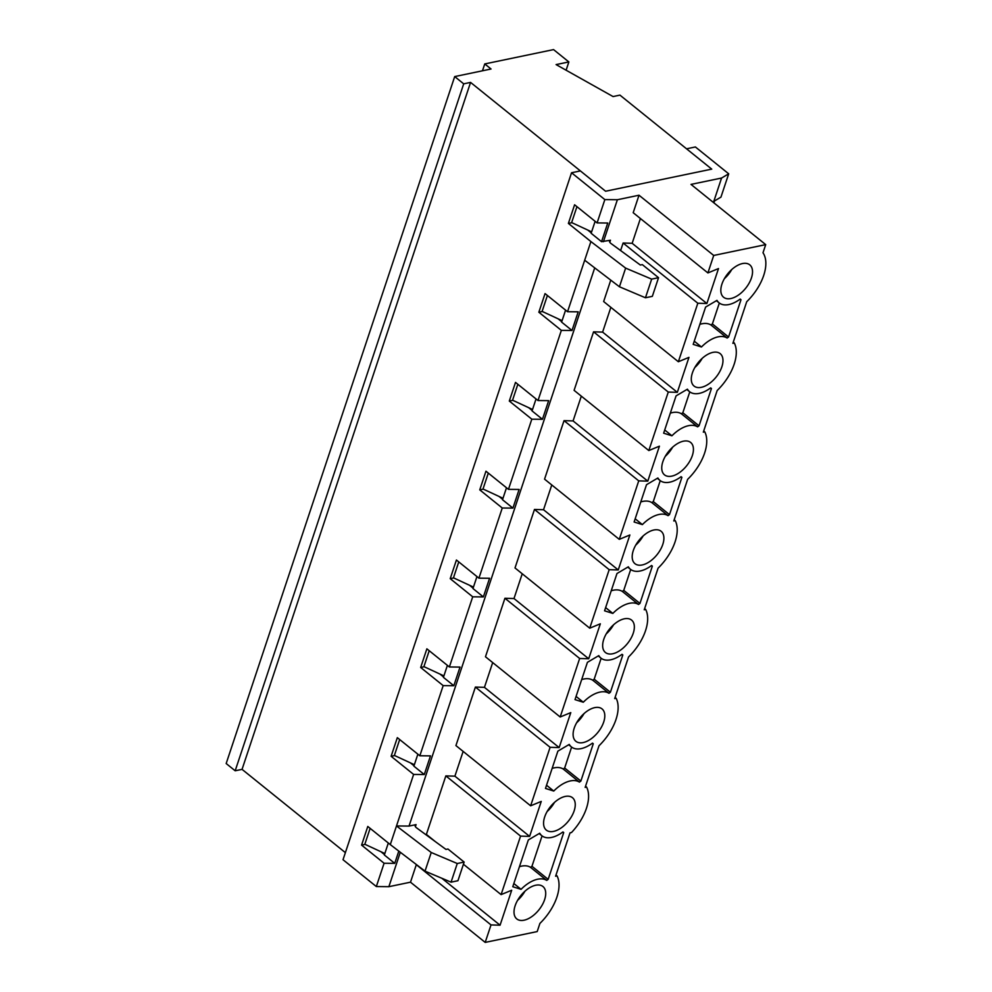 <?xml version="1.0" encoding="UTF-8"?>
<svg xmlns="http://www.w3.org/2000/svg" width="992" height="992" viewBox="0 0 992 992"><rect width="100%" height="100%" fill="white"/><g stroke="black" fill="none" stroke-linecap="round" stroke-linejoin="round"><path stroke-width="1.49" d="M484.753 63.934L553.561 49.6L568.862 61.938L556.09 64.592L613.056 96.559L619.938 95.12L711.748 169.124L605.591 191.233L470.568 82.398L242.06 769.358L235.178 770.784L226.176 763.53L454.696 76.582L491.052 69.006L484.753 63.934L482.472 70.792M345.377 852.636L242.06 769.358M562.08 320.652L542.103 311.389L547.398 295.48M470.568 82.398L463.698 83.836L235.178 770.784M568.862 61.938L566.11 70.221M463.698 83.836L454.696 76.582M576.935 206.671L571.64 222.58L591.629 231.843M384.822 853.529L364.833 844.254L370.128 828.345M532.543 409.46L512.554 400.198L517.849 384.288M502.994 498.282L483.017 489.006L488.3 473.097M473.457 587.09L453.468 577.828L458.763 561.906M443.908 675.899L423.919 666.636L429.214 650.727M414.371 764.708L394.382 755.445L399.677 739.536M400.309 852.252L388.864 886.687L410.49 882.186L416.305 864.702L491.015 924.916L500.067 925.201L511.698 890.233L501.096 894.61L520.564 836.107L529.616 836.392L541.248 801.424L530.633 805.802L550.101 747.298L559.153 747.584L570.784 712.616L560.182 716.993L579.65 658.477L588.702 658.762L600.334 623.807L589.732 628.184L609.187 569.668L618.239 569.954L629.87 534.986L619.268 539.363L638.736 480.86L647.788 481.145L659.42 446.177L648.818 450.554L668.273 392.051L677.325 392.336L688.956 357.368L678.354 361.745L697.822 303.23L706.874 303.515L718.506 268.559L707.904 272.936L713.719 255.452L765.712 244.627L762.997 252.774A40.25 22.27 128.9 0 1 746.716 301.729L732.877 343.344L734.316 343.034A40.25 22.27 128.9 0 1 717.166 390.538L703.328 432.152L704.766 431.855A40.25 22.27 128.9 0 1 687.63 479.359L673.791 520.961L675.23 520.664A40.25 22.27 128.9 0 1 658.08 568.168L644.242 609.77L645.68 609.472A40.25 22.27 128.9 0 1 628.544 656.977L614.693 698.591L616.144 698.281A40.25 22.27 128.9 0 1 598.994 745.786L585.156 787.4L586.594 787.102A40.25 22.27 128.9 0 1 571.479 832.548L570.028 832.858L555.607 876.209L557.045 875.911A40.25 22.27 128.9 0 1 539.908 923.416L537.193 931.575L485.2 942.4L491.015 924.916M388.318 843.014L384.338 854.98L394.742 863.35L398.809 851.111M394.742 863.35L384.09 863.251L376.328 886.55L388.864 886.687M547.125 811.543A20.82 11.52 128.9 0 0 554.478 802.404M416.07 824.612A4.861 2.257 18.4 0 0 415.189 825.443A4.861 2.257 18.4 0 0 416.59 827.874L445.978 849.425L447.938 849.016L464.144 862.073L457.262 863.511L431.235 852.5L396.49 825.952L409.026 826.076L416.07 824.612L415.4 826.634M431.235 852.5L425.022 871.15L390.29 844.601L413.627 774.43L424.278 774.541L430.478 755.892L419.839 755.78L443.176 685.621L453.828 685.732L460.028 667.083L449.376 666.971L472.713 596.812L483.364 596.924L489.577 578.274L478.925 578.162L502.262 508.003L512.914 508.102L519.114 489.465L508.462 489.354L531.811 419.182L542.45 419.294L548.663 400.644L538.011 400.532L561.348 330.373L572 330.485L578.2 311.835L567.548 311.724L590.897 241.564L625.63 268.113L651.657 279.124L658.539 277.686L642.332 264.628L640.373 265.038L610.985 243.486A4.861 2.257 -161.6 0 1 609.584 241.056A4.861 2.257 -161.6 0 1 610.464 240.225L601.549 241.676L591.145 233.294L595.126 221.328M594.716 267.877L409.026 826.076M390.29 844.601L367.784 826.46L361.584 845.11L384.09 863.251M419.839 755.78L397.333 737.651L391.121 756.301L413.627 774.43M449.376 666.971L426.87 648.83L420.67 667.48L443.176 685.621M478.925 578.162L456.419 560.021L450.219 578.671L472.713 596.812M508.462 489.354L485.956 471.212L479.756 489.862L502.262 508.003M538.011 400.532L515.505 382.404L509.305 401.053L531.811 419.182M567.548 311.724L545.054 293.595L538.842 312.232L561.348 330.373M376.328 886.55L343.021 859.717L571.541 172.757L604.847 199.603L597.097 222.915L574.591 204.774L568.391 223.423L590.897 241.564M464.144 862.073L457.944 880.722L451.062 882.161L425.022 871.15M435.476 841.724L426.386 834.396L445.842 775.893L520.564 836.107M463.14 751.403L454.894 776.166L445.842 775.893M530.633 805.802L455.923 745.587L475.391 687.072L550.101 747.298M492.689 662.582L484.443 687.357L475.391 687.072M560.182 716.993L485.472 656.766L504.928 598.263L579.65 658.477M522.226 573.773L513.992 598.548L504.928 598.263M589.732 628.184L515.009 567.957L534.477 509.454L609.187 569.668M551.775 484.964L543.529 509.739L534.477 509.454M619.268 539.363L544.558 479.148L564.026 420.645L638.736 480.86M581.312 396.155L573.078 420.93L564.026 420.645M648.818 450.554L574.095 390.34L593.563 331.824L668.273 392.051M610.861 307.334L602.615 332.109L593.563 331.824M678.354 361.745L603.644 301.531L610.762 280.141M620.608 250.542L623.112 243.015L697.822 303.23M640.398 218.525L632.164 243.3L623.112 243.015M707.904 272.936L633.194 212.71L639.009 195.226L713.719 255.452M603.421 241.688L617.384 199.739L639.009 195.226M609.795 242.246L610.464 240.225M713.88 202.852L714.525 200.93L720.948 197.123L728.698 173.811L721.568 178.039L713.434 202.48M571.541 172.757L580.394 170.922L605.591 191.233L711.748 169.124L686.551 148.812L695.392 146.965L728.698 173.811M424.278 774.541L413.887 766.159L417.868 754.193M453.828 685.732L443.424 677.35L447.404 665.384M483.364 596.924L472.973 588.541L476.954 576.575M512.914 508.102L502.51 499.732L506.49 487.766M542.45 419.294L532.059 410.911L536.04 398.945M572 330.485L561.608 322.102L565.589 310.136M410.49 882.186L485.2 942.4M765.712 244.627L691.002 184.4L721.568 178.039M528.339 839.939L512.777 886.724L521.06 889.34A28.012 15.5 -51.1 0 1 546.716 880.388L548.167 879.358L563.716 832.573L562.811 832.028A28.012 15.5 -51.1 0 1 541.83 835.723A28.012 15.5 -51.1 0 1 539.722 833.23L528.339 839.939M544.67 816.986A20.82 11.52 -51.1 0 1 557.628 799.912A20.82 11.52 -51.1 0 1 572.471 797.704A20.82 11.52 -51.1 0 1 568.379 821.14A20.82 11.52 -51.1 0 1 546.344 830.118A20.82 11.52 -51.1 0 1 544.67 816.986M721.928 284.109A20.82 11.52 -51.1 0 1 734.886 267.046A20.82 11.52 -51.1 0 1 749.741 264.827A20.82 11.52 -51.1 0 1 745.649 288.275A20.82 11.52 -51.1 0 1 723.602 297.253A20.82 11.52 -51.1 0 1 721.928 284.109M716.98 300.365L705.597 307.074L693.197 344.373L701.468 346.989A28.012 15.5 -51.1 0 1 727.136 338.036L728.574 337.007L740.987 299.708L740.069 299.15A28.012 15.5 -51.1 0 1 719.101 302.845A28.012 15.5 -51.1 0 1 716.98 300.365M515.121 905.795A20.82 11.52 -51.1 0 1 528.079 888.733A20.82 11.52 -51.1 0 1 542.934 886.513A20.82 11.52 -51.1 0 1 538.842 909.949A20.82 11.52 -51.1 0 1 516.795 918.939A20.82 11.52 -51.1 0 1 515.121 905.795M692.391 372.93A20.82 11.52 -51.1 0 1 705.337 355.855A20.82 11.52 -51.1 0 1 720.192 353.648A20.82 11.52 -51.1 0 1 716.1 377.084A20.82 11.52 -51.1 0 1 694.065 386.062A20.82 11.52 -51.1 0 1 692.391 372.93M687.431 389.174L676.06 395.882L663.648 433.182L671.931 435.798A28.012 15.5 -51.1 0 1 697.587 426.858L699.038 425.816L711.438 388.517L710.532 387.971A28.012 15.5 -51.1 0 1 689.552 391.666A28.012 15.5 -51.1 0 1 687.431 389.174M662.842 461.739A20.82 11.52 -51.1 0 1 675.8 444.676A20.82 11.52 -51.1 0 1 690.655 442.457A20.82 11.52 -51.1 0 1 686.551 465.893A20.82 11.52 -51.1 0 1 664.516 474.87A20.82 11.52 -51.1 0 1 662.842 461.739M657.894 477.983L646.511 484.704L634.111 521.99L642.382 524.607A28.012 15.5 -51.1 0 1 668.05 515.666L669.488 514.625L681.901 477.326L680.983 476.78A28.012 15.5 -51.1 0 1 660.015 480.475A28.012 15.5 -51.1 0 1 657.894 477.983M633.293 550.548A20.82 11.52 -51.1 0 1 646.251 533.485A20.82 11.52 -51.1 0 1 661.106 531.266A20.82 11.52 -51.1 0 1 657.014 554.714A20.82 11.52 -51.1 0 1 634.979 563.692A20.82 11.52 -51.1 0 1 633.293 550.548M628.345 566.804L616.974 573.512L604.562 610.812L612.845 613.416A28.012 15.5 -51.1 0 1 638.501 604.475L639.952 603.434L652.352 566.134L651.446 565.589A28.012 15.5 -51.1 0 1 630.466 569.284A28.012 15.5 -51.1 0 1 628.345 566.804M603.756 639.356A20.82 11.52 -51.1 0 1 616.714 622.294A20.82 11.52 -51.1 0 1 631.569 620.074A20.82 11.52 -51.1 0 1 627.465 643.523A20.82 11.52 -51.1 0 1 605.43 652.5A20.82 11.52 -51.1 0 1 603.756 639.356M598.808 655.613L587.425 662.321L575.013 699.62L583.296 702.237A28.012 15.5 -51.1 0 1 608.964 693.284L610.402 692.242L622.815 654.956L621.897 654.398A28.012 15.5 -51.1 0 1 600.916 658.093A28.012 15.5 -51.1 0 1 598.808 655.613M574.207 728.165A20.82 11.52 -51.1 0 1 587.165 711.103A20.82 11.52 -51.1 0 1 602.02 708.896A20.82 11.52 -51.1 0 1 597.928 732.332A20.82 11.52 -51.1 0 1 575.893 741.309A20.82 11.52 -51.1 0 1 574.207 728.165M569.259 744.422L557.876 751.13L545.476 788.429L553.759 791.046A28.012 15.5 -51.1 0 1 579.415 782.105L580.866 781.064L593.266 743.764L592.348 743.219A28.012 15.5 -51.1 0 1 571.38 746.902A28.012 15.5 -51.1 0 1 569.259 744.422M410.452 762.898L414.011 765.774M380.903 851.706L384.474 854.583M587.71 230.02L591.282 232.897M558.161 318.841L561.732 321.718M528.624 407.65L532.196 410.527M499.075 496.459L502.646 499.336M469.538 585.268L473.097 588.144M439.989 674.089L443.56 676.953M617.384 199.739L604.847 199.603M424.179 666.748L420.67 667.48M453.728 577.939L450.219 578.671M483.265 489.13L479.756 489.862M512.814 400.322L509.305 401.053M542.351 311.5L538.842 312.232M571.9 222.692L568.391 223.423M597.097 222.915L607.749 223.026L601.549 241.676M584.685 260.214L619.43 286.762L625.63 268.113M619.43 286.762L645.457 297.774L651.657 279.124M645.457 297.774L652.339 296.335L658.539 277.686M733.262 342.19L734.316 343.034M463.425 864.243L501.096 894.61M724.383 278.665A20.82 11.52 128.9 0 0 731.749 269.539M699.856 324.334A28.012 15.5 -51.1 0 1 710.929 324.979L712.38 323.938L719.336 303.031M632.164 243.3L706.874 303.515M602.615 332.109L677.325 392.336M543.529 509.739L618.239 569.954M644.626 608.617L645.68 609.472M674.163 519.808L675.23 520.664M615.077 697.438L616.144 698.281M555.991 875.056L557.045 875.911M484.443 687.357L559.153 747.584M513.992 598.548L588.702 658.762M573.078 420.93L647.788 481.145M665.297 456.295A20.82 11.52 128.9 0 0 672.663 447.156M703.712 430.999L704.766 431.855M694.846 367.486A20.82 11.52 128.9 0 0 702.2 358.348M670.319 413.143A28.012 15.5 -51.1 0 1 681.392 413.788L682.831 412.759L689.787 391.84M664.714 429.982L671.931 435.798M365.093 844.378L361.584 845.11M517.576 900.352A20.82 11.52 128.9 0 0 524.942 891.225M519.448 866.686A28.012 15.5 -51.1 0 1 530.522 867.33L531.96 866.289L542.066 835.896M513.844 883.525L521.06 889.34M441.812 878.242L500.067 925.201M585.54 786.247L586.594 787.102M635.165 518.791L642.382 524.607M640.77 501.952A28.012 15.5 -51.1 0 1 651.843 502.609L653.294 501.568L660.238 480.661M635.748 545.104A20.82 11.52 128.9 0 0 643.114 535.978M605.628 607.612L612.845 613.416M611.233 590.773A28.012 15.5 -51.1 0 1 622.306 591.418L623.745 590.376L630.701 569.47M606.211 633.913A20.82 11.52 128.9 0 0 613.564 624.786M576.079 696.421L583.296 702.237M581.684 679.582A28.012 15.5 -51.1 0 1 592.757 680.227L594.196 679.185L601.152 658.279M576.662 722.734A20.82 11.52 128.9 0 0 584.028 713.595M546.542 785.23L553.759 791.046M552.135 768.391A28.012 15.5 -51.1 0 1 563.22 769.036L564.659 768.006L571.615 747.088M454.894 776.166L529.616 836.392M394.642 755.569L391.121 756.301M457.262 863.511L451.062 882.161M694.264 341.174L701.468 346.989M710.656 387.884L711.438 388.517M682.831 412.759L699.038 425.816M681.392 413.788L697.587 426.858M562.935 831.941L563.716 832.573M531.96 866.289L548.167 879.358M530.522 867.33L546.716 880.388M651.843 502.609L668.05 515.666M653.294 501.568L669.488 514.625M681.107 476.693L681.901 477.326M622.306 591.418L638.501 604.475M623.745 590.376L639.952 603.434M651.57 565.502L652.352 566.134M592.757 680.227L608.964 693.284M594.196 679.185L610.402 692.242M622.021 654.323L622.815 654.956M563.22 769.036L579.415 782.105M564.659 768.006L580.866 781.064M592.484 743.132L593.266 743.764M740.193 299.076L740.987 299.708M712.38 323.938L728.574 337.007M710.929 324.979L727.136 338.036M719.101 302.845L716.422 300.7M689.552 391.666L686.873 389.509M660.015 480.475L657.336 478.318M630.466 569.284L627.787 567.126M600.916 658.093L598.25 655.935M571.38 746.902L568.701 744.756M541.83 835.723L539.164 833.565"/></g></svg>
